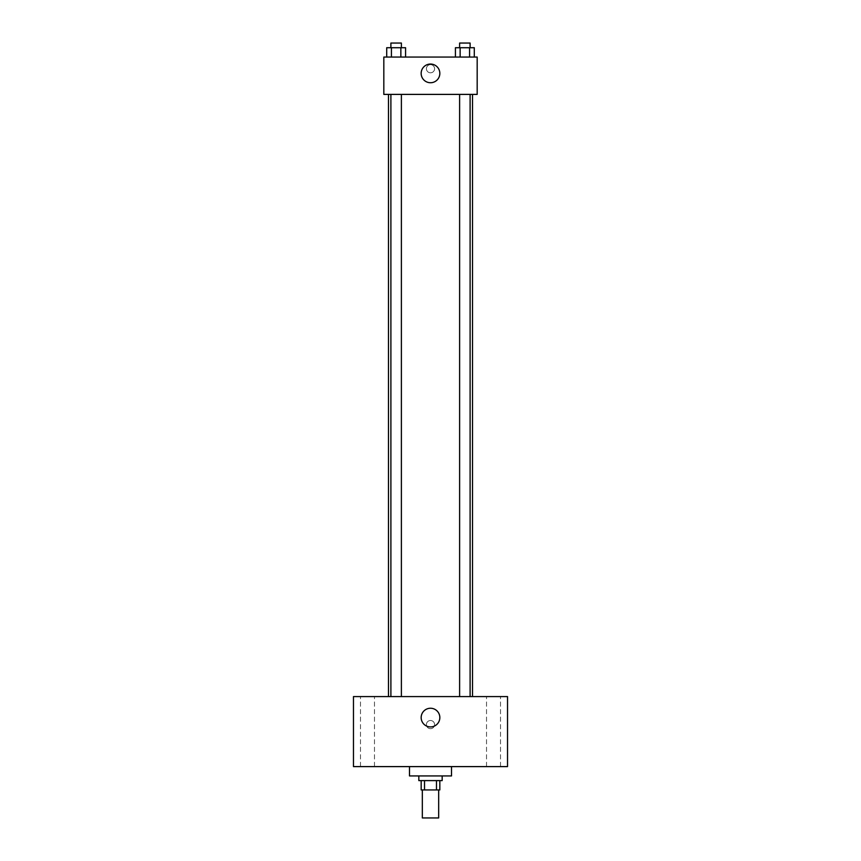 <?xml version="1.0" encoding="UTF-8"?>
<svg xmlns="http://www.w3.org/2000/svg" width="861" height="861" viewBox="0 0 861 861"><rect width="100%" height="100%" fill="white"/><g stroke="black" fill="none" stroke-linecap="round" stroke-linejoin="round"><path stroke-width="0.65" stroke-dasharray="4.3 3.23" d="M438.669 817.95L422.331 817.95M438.669 789.946L422.331 789.946L438.669 789.946M424.516 789.946L421.169 789.946L421.169 780.604L424.516 780.604L424.516 789.946L439.831 789.946L439.831 780.604L436.484 780.604L436.484 789.946M424.516 780.604L421.169 780.604M436.484 780.604L439.831 780.604M418.833 780.604L442.167 780.604M430.5 775.933L418.833 775.933L430.5 775.933M451.508 775.933L409.492 775.933M451.508 766.602L409.492 766.602L451.508 766.602M367.486 766.602L360.479 766.602L367.486 766.602M493.514 766.602L500.521 766.602L493.514 766.602M353.473 766.602L507.527 766.602L507.527 696.581L353.473 696.581L353.473 766.602M367.486 696.581L360.479 696.581L367.486 696.581M493.514 696.581L500.521 696.581L493.514 696.581M430.5 708.248A9.331 9.331 0 0 1 438.583 722.25A9.331 9.331 0 0 1 422.417 722.25A9.331 9.331 0 0 1 430.5 708.248M426.41 724.585A4.09 4.09 0 0 1 432.545 721.055A4.09 4.09 0 0 1 432.545 728.126A4.09 4.09 0 0 1 426.41 724.585A4.09 4.09 0 0 1 432.545 721.055A4.09 4.09 0 0 1 432.545 728.126A4.09 4.09 0 0 1 426.41 724.585M507.527 720.506L507.516 728.675L507.527 720.506M353.473 728.675L353.484 720.506L353.473 728.675M396.146 696.581L390.894 696.581L396.146 696.581M464.854 696.581L470.106 696.581L464.854 696.581M401.387 696.581L390.894 696.581L401.387 696.581L401.387 94.398L390.894 94.398L401.387 94.398M472.517 696.581L388.483 696.581L472.517 696.581M472.517 94.398L388.483 94.398L472.517 94.398M459.613 94.398L470.106 94.398L459.613 94.398L470.106 94.398L459.613 94.398L459.613 696.581M470.106 94.398L470.106 696.581M383.823 94.398L477.177 94.398L477.177 57.052L383.823 57.052L383.823 94.398M434.59 68.729A4.09 4.09 0 0 0 428.455 65.188A4.09 4.09 0 0 0 428.455 72.259A4.09 4.09 0 0 0 434.59 68.729A4.09 4.09 0 0 0 428.455 65.188A4.09 4.09 0 0 0 428.455 72.259A4.09 4.09 0 0 0 434.59 68.729M386.707 57.052L386.707 47.721L391.421 47.721L391.421 57.052L386.707 57.052L405.574 57.052L386.707 57.052L405.574 57.052L386.707 57.052L405.574 57.052L386.707 57.052L391.421 57.052L391.421 47.721L405.574 47.721L400.86 47.721L400.86 57.052L400.86 47.721L386.707 47.721L405.574 47.721L405.574 57.052M455.426 57.052L455.426 47.721L460.14 47.721L460.14 57.052L455.426 57.052L474.293 57.052L455.426 57.052L474.293 57.052L455.426 57.052L474.293 57.052L455.426 57.052L460.14 57.052L460.14 47.721L474.293 47.721L469.579 47.721L469.579 57.052L469.579 47.721L455.426 47.721L474.293 47.721L474.293 57.052M383.823 72.808L383.823 64.64L383.823 72.808M477.177 64.64L477.177 72.808L477.177 64.64M439.831 73.389A9.331 9.331 0 0 1 425.829 81.483A9.331 9.331 0 0 1 425.829 65.307A9.331 9.331 0 0 1 439.831 73.389M470.106 47.721L459.613 47.721L470.106 47.721L459.613 47.721L470.106 47.721L470.106 43.05L459.613 43.05L470.106 43.05L459.613 43.05L459.613 47.721M401.387 47.721L390.894 47.721L401.387 47.721L390.894 47.721L401.387 47.721L401.387 43.05L390.894 43.05L401.387 43.05L390.894 43.05L390.894 47.721M469.579 47.721L469.579 57.052M460.14 47.721L460.14 57.052M400.86 47.721L400.86 57.052M391.421 47.721L391.421 57.052M374.481 766.602L374.481 696.581L374.481 766.602M360.479 766.602L360.479 696.581L360.479 766.602M500.521 766.602L500.521 696.581L500.521 766.602M486.519 766.602L486.519 696.581L486.519 766.602M390.894 94.398L390.894 696.581"/><path stroke-width="1.29" d="M422.331 789.946L422.331 817.95L438.669 817.95L438.669 789.946M436.484 780.604L436.484 789.946L421.169 789.946L421.169 780.604M436.484 789.946L439.831 789.946L439.831 780.604M442.167 775.933L442.167 780.604L418.833 780.604L418.833 775.933M424.516 780.604L424.516 789.946M409.492 766.602L409.492 775.933L451.508 775.933L451.508 766.602M507.527 766.602L353.473 766.602L353.473 696.581L507.527 696.581L507.527 766.602M430.5 708.248A9.331 9.331 0 0 1 438.583 722.25A9.331 9.331 0 0 1 422.417 722.25A9.331 9.331 0 0 1 430.5 708.248M472.517 94.398L472.517 696.581M459.613 696.581L459.613 94.398M401.387 94.398L401.387 696.581M477.177 94.398L383.823 94.398L383.823 57.052L477.177 57.052L477.177 94.398M439.831 73.389A9.331 9.331 0 0 1 425.829 81.483A9.331 9.331 0 0 1 425.829 65.307A9.331 9.331 0 0 1 439.831 73.389M474.293 57.052L474.293 47.721L455.426 47.721L455.426 57.052M469.579 47.721L469.579 57.052M460.14 47.721L460.14 57.052M459.613 47.721L459.613 43.05L470.106 43.05L470.106 47.721M405.574 57.052L405.574 47.721L386.707 47.721L386.707 57.052M400.86 47.721L400.86 57.052M391.421 47.721L391.421 57.052M390.894 47.721L390.894 43.05L401.387 43.05L401.387 47.721M388.483 94.398L388.483 696.581M470.106 696.581L470.106 94.398M390.894 94.398L390.894 696.581"/></g></svg>
